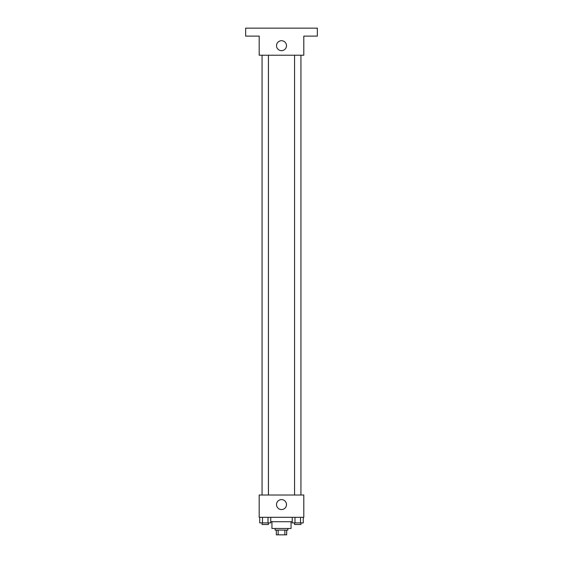 <?xml version="1.0" encoding="UTF-8"?>
<svg xmlns="http://www.w3.org/2000/svg" width="563" height="563" viewBox="0 0 563 563"><rect width="100%" height="100%" fill="white"/><g stroke="black" fill="none" stroke-linecap="round" stroke-linejoin="round"><path stroke-width="0.84" d="M284.857 530.072L284.857 534.85L276.32 534.85L276.32 530.072M284.857 534.85L286.68 534.85L286.68 530.072L286.68 534.85M287.876 528.474L287.876 530.072L275.124 530.072L275.124 528.474M278.143 530.072L278.143 534.85M291.057 521.704L291.057 528.474L271.943 528.474L271.943 521.704M292.232 521.704L270.768 521.704M303.809 517.32L259.191 517.32L259.191 495.018L303.809 495.018L303.809 517.32M286.483 504.575A4.983 4.983 0 0 1 279.009 508.889A4.983 4.983 0 0 1 279.009 500.261A4.983 4.983 0 0 1 286.483 504.575M294.569 495.018L294.569 55.237M268.431 55.237L268.431 495.018M303.809 55.237L259.191 55.237L259.191 36.116L245.651 36.116L245.651 28.15L317.349 28.15L317.349 36.116L303.809 36.116L303.809 55.237M286.483 45.68A4.983 4.983 0 0 1 279.009 49.987A4.983 4.983 0 0 1 279.009 41.366A4.983 4.983 0 0 1 286.483 45.68M303.274 517.32L303.274 522.9L292.232 522.9L292.232 517.32M300.515 517.32L300.515 522.9M294.991 517.32L294.991 522.9M300.938 522.9L300.938 524.491L294.569 524.491L294.569 522.9M270.768 517.32L270.768 522.9L259.726 522.9L259.726 517.32M268.009 517.32L268.009 522.9M262.485 517.32L262.485 522.9M268.431 522.9L268.431 524.491L262.062 524.491L262.062 522.9M300.938 495.018L300.938 55.237M262.062 55.237L262.062 495.018"/></g></svg>

